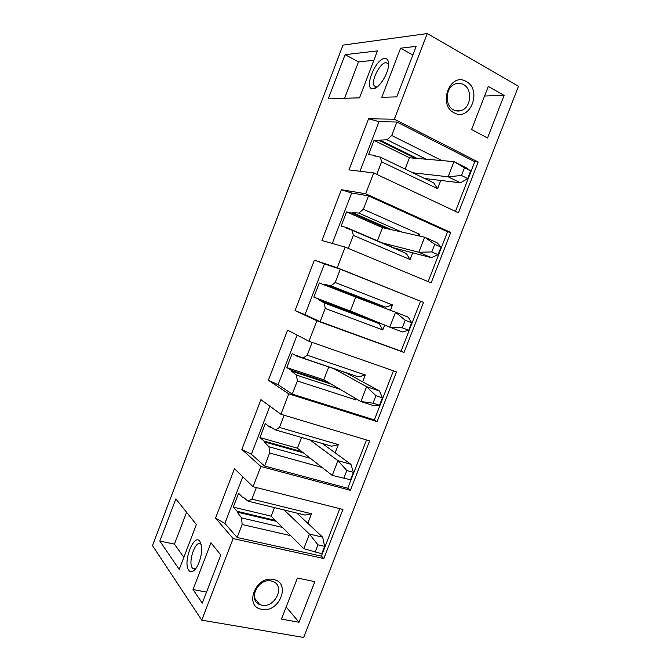 <?xml version="1.0" encoding="UTF-8"?>
<svg xmlns="http://www.w3.org/2000/svg" width="671" height="671" viewBox="0 0 671 671"><rect width="100%" height="100%" fill="white"/><g stroke="black" fill="none" stroke-linecap="round" stroke-linejoin="round"><path stroke-width="1.01" d="M152.502 545.582L201.761 620.155L303.678 637.45L518.498 86.274L427.268 33.55L342.99 45.125L152.502 545.582M201.761 620.155L233.122 538.578L215.534 518.113L234.473 468.693L253.059 486.718L260.843 466.479L241.862 449.411L260.927 399.648L280.923 414.25L288.756 393.869L268.366 380.239L287.565 330.14L308.979 341.271L316.863 320.738L295.055 310.598L314.38 260.163L337.228 267.771L345.179 247.096L321.921 240.486L341.371 189.717L365.687 193.751L373.688 172.925L348.962 169.906L368.555 118.784L394.347 119.195L427.268 33.55M381.782 97.278L400.604 48.186L416.154 46.366L396.754 96.884L381.782 97.278M328.32 98.671L345.079 54.67L377.471 50.887L359.513 97.857L328.32 98.671M175.877 498.905L159.824 541.061L179.216 569.394L196.377 524.521L175.877 498.905M210.971 542.772L193.03 589.574L202.298 603.112L220.776 555.009L210.971 542.772M188.761 570.241C182.587 562.449 193.927 532.791 199.832 541.304L201.501 546.194C202.717 554.397 198.088 568.371 193.248 571.046C191.436 572.128 189.943 571.86 188.761 570.241M373.076 88.798L372.984 88.798C363.355 89.629 375.232 58.813 384.684 58.478C387.553 58.377 388.811 60.751 388.475 65.607C387.821 75.018 378.419 89.058 373.076 88.798M376.834 87.222L374.141 85.771C370.929 80.579 380.046 62.655 385.993 62.604L388.559 64.064M400.604 48.186L412.833 55.014M345.079 54.67L358.499 61.858L373.864 60.331M344.609 98.243L358.499 61.858M186.588 512.283L174.435 544.122L183.837 557.307M159.824 541.061L174.435 544.122M193.03 589.574L206.534 592.09M195.42 569.05L192.409 568.069C187.519 562.08 195.974 538.679 201.048 544.156L201.141 544.24M233.122 538.578L323.833 558.54L342.931 509.457L253.059 486.718M260.843 466.479L350.388 490.308L369.62 440.906L280.923 414.25M288.756 393.869L377.119 421.623L396.486 371.885L308.979 341.271M316.863 320.738L404.034 352.476L423.527 302.403L340.314 269.197L324.445 263.904L304.978 314.64L295.055 310.598M337.228 267.771L423.527 302.403M345.179 247.096L431.134 282.868L450.753 232.451L447.54 231.789L368.513 195.873L351.646 193.013L332.296 243.439M365.687 193.751L450.753 232.451M373.688 172.925L458.41 212.782L478.163 162.03L474.791 161.745L396.913 122.03L379.031 121.644L360 171.248M394.347 119.195L478.163 162.03M454.116 112.803C437.375 104.827 450.216 71.562 466.236 81.518C482.6 89.847 470.035 122.197 454.116 112.803M261.875 609.343C243.489 606.827 255.718 575.148 273.424 579.526C291.424 582.428 279.446 613.277 261.875 609.343M297.396 578.058L281.451 619.123L299.031 622.26L314.842 581.631L297.396 578.058M471.57 129.511L488.295 86.45L504.106 95.391L487.532 137.974L471.57 129.511M484.579 96.012L504.106 95.391M453.571 109.901C444.454 105.657 445.267 87.708 454.829 84.101C457.773 82.885 460.625 83.019 463.401 84.504C472.619 89.05 471.344 107.108 461.665 110.363C458.897 111.411 456.205 111.26 453.571 109.901M261.849 605.2L259.761 604.579C247.347 600.067 258.226 577.681 271.218 580.994L272.728 581.422C285.594 585.506 275.152 608.295 261.849 605.2M286.173 606.961L299.031 622.26M237.165 511.319L275.395 520.361L271.185 516.158L233.265 507.117L237.165 511.319L237.157 512.107L241.619 517.928L242.122 524.521L237.131 537.488L224.86 523.405L215.534 518.113M237.131 537.488L321.35 556.116L339.811 508.668M323.833 558.54L321.35 556.116M224.86 523.405L242.768 476.737M256.339 487.54L251.893 499.115L311.503 513.76L304.97 515.06L248.06 501.178L251.893 499.115M248.06 501.178L242.977 496.968L242.55 497.312L238.582 493.244L233.265 507.117M284.16 509.985L309.448 534.082L303.778 548.702L275.395 520.361M274.481 507.62L271.185 516.158M315.076 552.233L317.953 544.835L309.448 534.082L322.65 537.161L324.63 546.353L321.761 553.726L303.778 548.702M317.953 544.835L324.63 546.353M322.65 537.161L296.808 513.063M243.749 497.605L242.55 497.312M307.796 523.313L311.503 513.76M242.122 524.521L290.728 535.676M241.619 517.928L282.508 527.456M237.157 512.107L276.402 521.367M264.148 441.073L301.908 451.709L297.412 448.194L259.945 437.593L264.148 441.073L264.156 441.82L268.979 446.769L269.625 452.992L264.609 466.051L251.39 454.284L241.862 449.411M264.609 466.051L347.754 488.253L366.534 439.975M350.388 490.308L347.754 488.253M251.39 454.284L269.851 406.165M284.152 415.223L279.463 427.41L338.318 444.613L331.65 446.207L275.462 429.901L279.463 427.41M275.462 429.901L270.01 426.58L269.566 426.966L265.305 423.627L259.945 437.593M309.893 439.891L337.941 460.658L332.229 475.387L301.908 451.709M297.412 448.194L301.547 437.475M343.938 477.978L346.832 470.522L337.941 460.658L350.958 464.34L353.416 472.35L350.53 479.773L332.229 475.387L350.53 479.773M346.832 470.522L353.416 472.35M350.958 464.34L322.357 443.514M271.629 427.57L269.566 426.966M335.139 452.816L338.318 444.613M269.625 452.992L322.046 467.435M268.979 446.769L310.379 458.318M264.156 441.82L303.367 452.85M291.315 370.342L328.597 382.596L323.808 379.786L286.811 367.599L291.315 370.342L291.34 371.055L296.523 375.114L297.328 380.969L292.271 394.112L278.088 384.701L268.366 380.239M292.271 394.112L374.334 419.929L393.441 370.82M377.119 421.623L374.334 419.929M278.088 384.701L297.119 335.106M312.166 342.386L307.234 355.202L365.309 375.005L358.507 376.892L303.057 358.129L307.234 355.202M303.057 358.129L297.236 355.705L296.775 356.133L292.212 353.542L286.811 367.599M375.928 395.672L382.411 397.811L379.501 405.292L373.009 403.179L375.928 395.672L366.643 386.706L379.476 390.992L346.202 372.858L333.957 368.715L366.643 386.706L360.881 401.543L328.597 382.596M323.808 379.786L328.756 366.962M373.009 403.179L360.881 401.543L373.755 405.703L379.501 405.292M379.476 390.992L382.411 397.811M333.957 368.715L296.775 356.133M297.328 380.969L355.68 399.841L356.108 398.733M362.659 381.833L365.309 375.005M354.607 397.861L355.68 399.841M296.523 375.114L340.138 389.373M291.34 371.055L331.273 384.164M318.675 299.123L355.462 313.013L313.86 297.119L318.675 299.123L318.708 299.803L324.269 302.957L325.225 308.434L320.134 321.669L304.978 314.64M320.134 321.669L401.09 351.159L420.474 301.354M404.034 352.476L401.09 351.159M314.38 260.163L324.445 263.904M340.314 269.197L335.206 282.483L392.485 304.928L385.548 307.117L330.845 285.854L335.206 282.483M330.845 285.854L324.647 284.345L324.168 284.814L319.295 282.969L313.86 297.119M350.379 310.916L355.714 297.085L395.546 312.225L389.75 327.163L355.462 313.013M402.29 327.842L405.234 320.277L395.546 312.225L408.194 317.131L411.625 322.734L408.689 330.266L402.29 327.842L389.75 327.163L402.432 331.944L408.689 330.266M405.234 320.277L411.625 322.734M360.855 299.04L324.168 284.814M373.688 303.921L374.099 303.535L324.647 284.345M355.714 297.085L319.295 282.969M374.099 303.535L385.548 307.117M325.225 308.434L382.789 329.931L384.676 325.066M390.413 310.27L392.485 304.928M318.708 299.803L368.312 318.515L379.149 323.623L382.789 329.931M374.619 304.273L374.829 303.728M324.269 302.957L379.149 323.623M341.371 189.717L351.646 193.013M377.438 240.788L382.504 227.67L346.572 211.919L341.103 226.169L346.219 227.41L346.27 228.048L352.2 230.296L353.323 235.387L348.316 248.404M368.513 195.873L363.372 209.251L419.845 234.364L416.834 235.429M401.828 232.04L358.826 213.076L363.372 209.251M358.826 213.076L352.25 212.489L351.755 213.009L346.572 211.919M346.219 227.41L382.512 242.969L418.821 252.246L424.659 237.198L437.115 242.734L441.048 247.104L438.096 254.695L431.797 251.944L418.821 252.246L431.31 257.656L394.473 248.085L382.512 242.969M431.797 251.944L434.758 244.319L424.659 237.198L382.504 227.67M434.758 244.319L441.048 247.104M438.096 254.695L431.31 257.656M387.947 228.895L351.755 213.009M391.319 229.658L352.25 212.489M353.323 235.387L410.082 259.543L412.69 252.816M419.224 235.966L419.845 234.364M428.148 281.627L447.54 231.789M352.2 230.296L406.324 253.487L410.082 259.543M395.982 249.05L396.184 248.538M395.11 248.253L395.16 248.698M368.555 118.784L379.031 121.644M405.108 169.075L409.469 157.777L374.032 140.373L368.522 154.724L373.957 155.194L374.024 155.806L380.331 157.123L381.614 161.82L376.783 174.385M396.913 122.03L391.73 135.508L441.912 160.587M426.261 159.228L386.999 139.778L391.73 135.508M386.999 139.778L380.046 140.13L379.526 140.692L374.032 140.373M373.957 155.194L376.121 156.242M409.469 157.777L453.99 161.627L448.102 176.783L412.799 172.782M461.514 175.483L464.491 167.809L453.99 161.627L466.244 167.8L470.681 170.92L467.712 178.561L461.514 175.483L448.102 176.783L460.407 182.822L424.626 178.494M464.491 167.809L470.681 170.92M467.712 178.561L460.407 182.822M415.215 158.272L379.526 140.692M417.177 158.448L380.046 140.13M381.614 161.82L437.567 188.668L440.755 180.449M455.466 211.399L474.791 161.745M380.331 157.123L433.692 182.864L437.567 188.668M376.481 87.247L372.984 88.798M374.141 85.771L376.867 87.196M194.707 569.838L193.248 571.046M195.253 569.109L192.912 568.647M461.665 110.363L454.569 110.363M254.41 597.878L259.761 604.579"/></g></svg>
